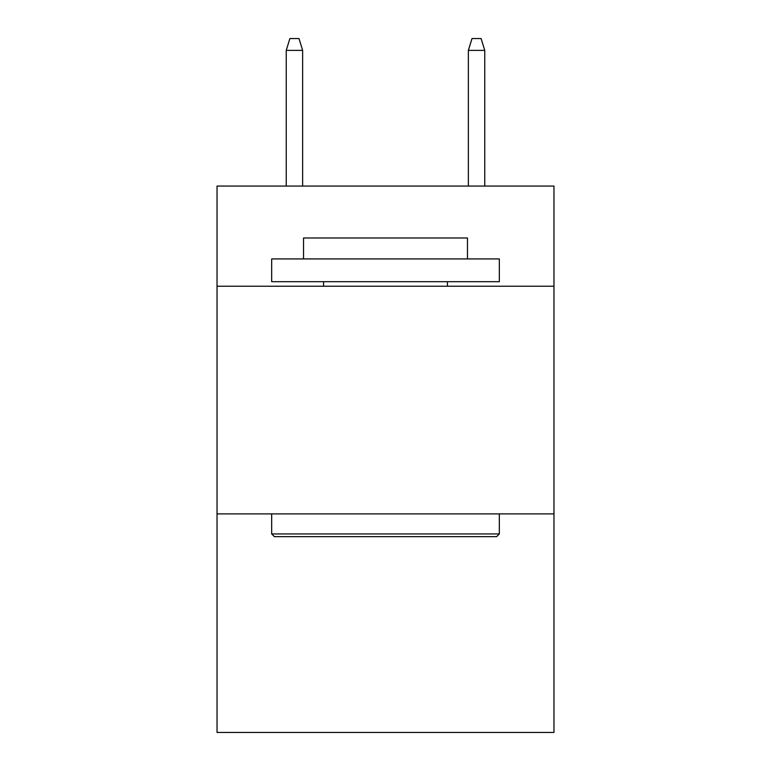 <?xml version="1.0" encoding="UTF-8"?>
<svg xmlns="http://www.w3.org/2000/svg" width="771" height="771" viewBox="0 0 771 771"><rect width="100%" height="100%" fill="white"/><g stroke="black" fill="none" stroke-linecap="round" stroke-linejoin="round"><path stroke-width="1.16" d="M553.963 286.243L553.963 186.071L217.036 186.071L217.036 286.243L553.963 286.243L553.963 732.45L217.036 732.45L217.036 286.243M553.963 513.9L217.036 513.9M274.399 536.664L271.671 533.937L499.329 533.937L496.601 536.664L274.399 536.664M499.329 258.921L499.329 281.685L271.671 281.685L271.671 258.921L499.329 258.921M303.543 258.921L303.543 237.979L467.457 237.979L467.457 258.921M499.329 513.9L499.329 533.937M271.671 513.9L271.671 533.937M447.421 281.685L447.421 286.243M323.579 281.685L323.579 286.243M302.637 186.071L302.637 50.385L286.243 50.385L286.243 186.071M286.243 50.385L289.886 38.55L298.994 38.55L302.637 50.385M468.363 50.385L472.006 38.55L481.114 38.55L484.757 50.385L468.363 50.385L468.363 186.071M484.757 50.385L484.757 186.071"/></g></svg>
